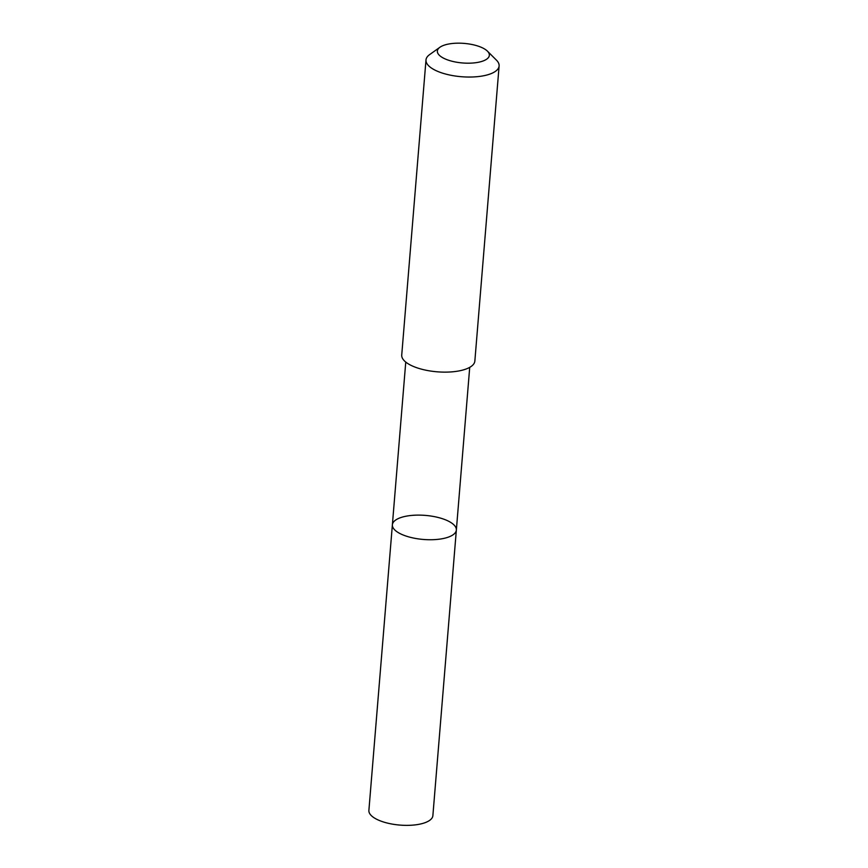 <?xml version="1.0" encoding="UTF-8"?>
<svg xmlns="http://www.w3.org/2000/svg" width="868" height="868" viewBox="0 0 868 868"><rect width="100%" height="100%" fill="white"/><g stroke="black" fill="none" stroke-linecap="round" stroke-linejoin="round"><path stroke-width="1.3" d="M454.734 533.375A32.094 12.076 -175.3 0 1 418.777 538.952A32.094 12.076 -175.3 0 1 392.379 524.793A32.094 12.076 -175.3 0 1 425.353 515.397A32.094 12.076 -175.3 0 1 456.351 530.055A32.094 12.076 -175.3 0 1 454.734 533.375A32.094 12.076 -175.3 0 1 418.777 538.952A32.094 12.076 -175.3 0 1 392.379 524.793L368.889 810.408A32.094 12.076 4.7 0 0 395.298 824.578A32.094 12.076 4.7 0 0 431.266 818.991A32.094 12.076 4.7 0 0 432.872 815.67L456.351 530.055A32.094 12.076 -175.3 0 1 454.734 533.375M439.913 47.263L429.595 54.63A36.684 13.801 4.7 0 0 427.826 56.16A36.684 13.801 4.7 0 0 425.993 59.957L401.732 355.045A36.684 13.801 4.7 0 0 437.157 371.808A36.684 13.801 4.7 0 0 474.85 361.066L499.111 65.968A36.684 13.801 4.7 0 0 496.42 60.12L487.447 51.169A26.094 9.819 4.7 0 0 464.152 43.4A26.094 9.819 4.7 0 0 439.913 47.263A26.094 9.819 4.7 0 0 438.655 48.348A26.094 9.819 4.7 0 0 464.228 63.082A26.094 9.819 4.7 0 0 487.447 51.169M425.993 59.957A36.684 13.801 4.7 0 0 461.418 76.72A36.684 13.801 4.7 0 0 499.111 65.968M405.757 362.086L392.379 524.793M469.718 367.348L456.351 530.055"/></g></svg>
